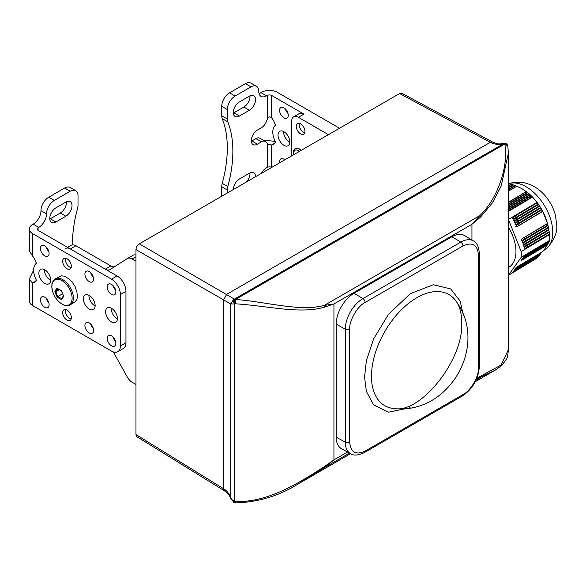 <?xml version="1.0" encoding="UTF-8"?>
<svg xmlns="http://www.w3.org/2000/svg" width="586" height="586" viewBox="0 0 586 586"><rect width="100%" height="100%" fill="white"/><g stroke="black" fill="none" stroke-linecap="round" stroke-linejoin="round"><path stroke-width="0.88" d="M231.001 499.111L230.759 497.8C229.229 493.661 226.775 490.607 223.413 488.636L224.401 490.797C230.642 495.434 229.243 496.115 231.001 499.111L234.254 502.634A3.15 0.476 -69 0 0 235.103 501.506L234.305 502.598M324.395 466.588A3.15 1.326 57.8 0 1 324.256 467.679L333.939 459.893L324.395 466.588C299.497 482.637 267.963 502.773 235.22 501.55L235.572 502.349M224.321 490.753L136.912 436.702L135.974 434.57L223.413 488.636L223.413 300.083L226.745 294.304L490.292 142.317C494.218 144.442 498.679 144.874 503.682 143.629L507.813 145.892M480.549 217.047A3.15 1.699 47.7 0 0 479.949 215.523L324.256 305.416L333.939 303.958L324.395 307.196A3.15 1.875 -107.1 0 0 324.256 305.416C299.995 311.935 267.861 302.002 235.572 299.446L235.22 303.782L234.305 300.493L234.451 299.102A3.15 1.817 60 0 1 235.572 299.446L504.802 144.002C506.714 144.119 507.732 144.91 507.872 146.368L508.34 153.298L501.162 186.084L492.387 202.895L480.549 217.047L471.942 224.284L479.949 215.523C499.492 196.698 508.611 163.076 504.802 144.002A3.15 1.817 60 0 0 503.689 143.658L234.341 299.131L139.314 243.827L399.608 93.548L401.923 93.291L492.518 142.002C500.224 145.269 500.019 143.497 504.026 143.372L504.092 143.365M135.974 434.57L135.974 249.607L230.759 303.98L230.759 497.8L231.844 499.587L234.752 501.338L234.752 303.944L230.759 303.98L233.411 299.585L234.341 299.131A3.15 0.894 -105.7 0 0 235.103 303.812L234.752 303.944A3.15 1.187 -115.7 0 1 233.411 299.585M135.974 249.607C136.186 247.16 137.3 245.234 139.314 243.827M399.608 93.548L490.145 142.23L492.46 141.973M503.945 143.394A3.15 3.135 -64.9 0 1 506.033 143.599L503.682 143.629A3.15 3.055 -19.9 0 1 507.681 145.423L507.681 145.423A3.15 3.055 -19.9 0 1 507.688 145.445L506.033 143.599A3.15 3.135 -64.9 0 1 507.403 144.852M504.334 143.467L504.583 143.878M233.44 502.246A3.15 0.798 -59.6 0 0 234.752 501.338L235.103 501.506M235.103 303.812L235.22 303.782C267.875 305.841 299.585 314.352 324.395 307.196M475.349 381.632L495.214 370.162L476.565 379.054M349.498 453.103L324.256 467.679L297.629 484.234M476.931 378.168L501.155 365.012L508.34 349.71M495.221 370.162L501.931 365.327L506.553 358.903C507.381 357.878 507.974 354.823 508.34 349.725L508.34 153.298L507.857 146.119M480.549 376.432A3.15 2.249 62.8 0 1 479.949 377.787L476.154 379.977M371.473 376.307A64.167 37.05 120 0 0 395.279 408.662L395.279 408.662C420.792 412.764 463.863 359.877 461.717 322.498C461.622 313.862 459.966 307.079 456.765 302.164L456.765 302.164A64.167 37.05 120 0 0 405.724 305.745A64.167 37.05 120 0 0 371.473 376.307M462.354 396.011L364.47 452.524C358.258 455.476 353.644 455.871 350.618 453.711L341.572 448.744A25.169 14.533 -60 0 1 336.203 437.134L336.203 324.102A25.169 14.533 -60 0 1 353.995 293.278L451.887 236.759A25.169 14.533 -60 0 1 464.625 235.609L473.451 240.956A24.949 14.401 -60 0 0 460.823 242.099A3.15 1.817 60 0 1 463.006 245.93C472.309 241.696 477.443 244.662 478.425 254.837L478.425 367.869A3.15 1.817 0 0 0 479.348 366.58C478.403 379.113 472.741 388.928 462.354 396.011A3.15 1.817 -120 0 0 463.006 394.568L365.122 451.088C355.827 455.322 350.684 452.355 349.703 442.181L349.703 329.149C349.014 320.74 357.497 306.053 365.122 302.449L463.006 245.93M509.271 183.55A37.753 22.173 59.1 0 1 537.728 196.464A37.753 22.173 59.1 0 1 552.759 232.43A37.753 22.173 59.1 0 1 547.082 248.127A37.753 22.173 59.1 0 1 544.98 249.695L543.515 250.566M547.082 248.127C554.29 239.886 557.491 232.232 556.7 225.171L555.477 215.48A29.952 17.595 -120.9 0 0 541.339 191.827C536.461 187.344 530.879 184.356 524.595 182.876C519.196 181.675 513.863 181.975 508.604 183.77M508.34 207.473L529.956 194.552L531.004 195.548A37.753 22.173 59.1 0 1 545.412 217.208A37.753 22.173 59.1 0 1 547.309 222.827A37.753 22.173 59.1 0 1 547.339 222.929M548.02 225.573L548.423 227.375L523.957 241.901C521.665 242.648 521.474 242.157 523.364 240.421L548.02 225.573L547.932 225.2L524.931 238.795A0.945 0.557 59.1 0 1 524.258 237.645A0.945 0.557 59.1 0 1 524.345 237.308L547.485 223.478A37.753 22.173 59.1 0 1 547.551 223.72L547.895 225.068L524.931 238.795A23.125 5.003 -21.6 0 0 523.159 239.901C520.873 240.656 520.676 240.157 522.573 238.421L547.551 223.72M548.423 227.375L549.58 234.561A41.687 24.487 59.1 0 1 549.69 237.535A41.687 24.487 59.1 0 1 549.58 240.385L526.331 254.434C524.045 255.957 523.855 256.228 525.745 255.262L524.184 255.935M526.792 255.306L548.921 241.871L524.953 256.375C523.056 257.349 523.254 257.071 525.539 255.547L549.221 241.366L525.745 255.262A23.125 18.122 35.4 0 1 527.517 254.024A0.945 0.557 59.1 0 1 527.437 253.745M548.921 242.069L524.748 256.661C522.463 258.184 522.265 258.463 524.155 257.488L522.602 258.162M525.202 257.532L548.027 243.688L523.364 258.609C521.474 259.576 521.672 259.305 523.957 257.781L548.423 243.124L524.155 257.488A23.125 18.122 35.4 0 1 525.928 256.258A0.945 0.557 59.1 0 1 525.854 255.979M548.02 243.893L523.159 258.895C520.881 260.418 520.683 260.697 522.573 259.723L521.013 260.396M549.58 240.385L521.166 257.371L508.45 275.281L537.106 258.03L513.973 271.838C512.083 272.805 512.281 272.534 514.559 271.01L538.38 256.631L514.764 270.717C512.875 271.692 513.072 271.413 515.358 269.89L539.596 255.262L515.555 269.604C513.666 270.578 513.863 270.3 516.149 268.776L540.753 253.928L516.354 268.491C514.457 269.457 514.655 269.186 516.94 267.663L541.845 252.632L517.145 267.377C515.255 268.344 515.446 268.066 517.731 266.542L542.695 251.592L545.412 248.032L547.485 244.655L522.573 259.723A23.125 18.122 35.4 0 1 524.345 258.485A0.945 0.557 59.1 0 1 524.272 258.214M508.34 227.075A34.296 20.144 59.1 0 1 515.958 251.555A34.296 20.144 59.1 0 1 508.89 267.238L508.34 267.56M537.142 202.815L538.095 204.082L514.559 218.197C512.274 218.952 512.076 218.453 513.973 216.717L537.142 202.815L515.812 215.516M538.417 204.529L539.325 205.818L515.358 220.197C513.065 220.951 512.867 220.453 514.764 218.717L538.417 204.529L516.603 217.516M539.633 206.272L540.497 207.59L516.149 222.197C513.856 222.944 513.666 222.453 515.555 220.717L539.633 206.272L517.394 219.516M540.783 208.052L541.603 209.4L516.94 224.196C514.655 224.943 514.457 224.453 516.354 222.717L540.783 208.052L518.185 221.515M541.874 209.876L542.643 211.253L517.731 226.196C515.446 226.943 515.248 226.452 517.145 224.709L541.874 209.876L518.984 223.508M508.34 183.938L509.088 183.491L511.102 184.172M508.34 185.769L511.102 184.114L513.065 184.824M508.34 187.601L513.065 184.773L514.969 185.52M508.34 189.432L514.955 185.476L516.801 186.253M508.34 191.256L516.786 186.209L521.892 188.685L527.488 192.42M541.845 252.632L518.918 266.139A23.125 18.122 35.4 0 0 517.145 267.377L515.585 268.044M540.753 253.928L518.127 267.253A23.125 18.122 35.4 0 0 516.354 268.491L514.794 269.164M539.596 255.262L517.328 268.366A23.125 18.122 35.4 0 0 515.555 269.604L514.003 270.278M538.38 256.631L516.537 269.487A23.125 18.122 35.4 0 0 514.764 270.717L513.204 271.391M537.106 258.03L515.746 270.6A23.125 18.122 35.4 0 0 513.973 271.838L512.413 272.505M542.643 211.253L547.309 222.827M508.34 203.811L527.451 192.384L528.77 193.483M508.34 205.642L528.74 193.446L529.993 194.581M508.34 207.993L530.293 194.874L531.172 195.739M508.34 209.283L531.15 195.717M531.121 195.687L532.418 197.079A41.687 24.487 59.1 0 1 536.864 202.47L537.106 202.785M538.38 204.492L538.095 204.082M539.596 206.243L539.325 205.818M540.753 208.023L540.497 207.59M541.845 209.839L541.603 209.4M531.312 195.885L507.813 210.015M530.169 194.742L508.34 207.788M528.953 193.636L508.34 205.964M527.686 192.567L508.34 204.133M526.345 191.541L508.34 202.302M515.284 185.601L508.34 189.747M513.402 184.898L508.34 187.916M511.453 184.231L508.34 186.092M509.439 183.601L508.34 184.26M532.418 197.079L508.34 211.473M508.34 210.989L532.22 196.859M547.478 244.86L524.411 258.653M525.063 257.093A0.945 0.557 59.1 0 0 525.137 257.371A23.125 18.122 35.4 0 0 523.364 258.609L521.811 259.283M548.503 242.963L525.994 256.419M526.646 254.866A0.945 0.557 59.1 0 0 526.726 255.137A23.125 18.122 35.4 0 0 524.953 256.375L523.393 257.049M549.28 241.22L527.583 254.185M536.864 202.47L508.45 219.457L521.166 251.548L549.58 234.561M549.529 234.129L526.331 247.9C524.045 248.647 523.847 248.156 525.745 246.413L549.28 232.246M549.221 231.844L525.539 245.9C523.254 246.647 523.056 246.157 524.953 244.413L548.921 229.983M548.848 229.595L524.748 243.901C522.456 244.648 522.265 244.157 524.155 242.414L548.503 227.764M525.063 238.868L523.159 239.901M542.695 211.37L519.635 225.163M541.662 209.517L518.844 223.163M540.556 207.708L518.053 221.164M539.391 205.935L517.255 219.164M538.16 204.192L516.464 217.164M521.166 251.548A41.687 24.487 59.1 0 1 521.166 257.371M304.94 131.374A6.138 3.545 60 0 1 303.673 134.179A6.138 3.545 60 0 1 298.948 132.539A6.138 3.545 60 0 1 296.267 126.364A6.138 3.545 60 0 1 297.534 123.558A6.138 3.545 60 0 1 302.266 125.199A6.138 3.545 60 0 1 304.94 131.374M299.343 123.346A6.138 3.545 -120 0 0 299.16 124.693A6.138 3.545 -120 0 0 304.757 132.722M71.148 318.996A5.977 3.45 60 0 1 65.449 311.129A5.977 3.45 60 0 1 65.713 309.584M71.148 267.619A5.977 3.45 60 0 1 65.449 259.752A5.977 3.45 60 0 1 65.713 258.206M65.625 248.493A9.442 5.45 60 0 1 70.349 248.962L105.304 269.142A9.442 5.45 60 0 0 110.022 269.611A9.442 5.45 60 0 0 110.139 269.538L127.33 258.572A9.442 5.45 60 0 1 127.448 258.499A9.442 5.45 60 0 1 132.165 258.968L135.974 261.166M135.974 384.475L132.165 382.277A9.442 5.45 60 0 1 127.33 377.084L113.281 351.893M67.58 247.365L71.192 245.285A9.442 5.45 60 0 1 75.909 245.754L110.864 265.934A9.442 5.45 -120 0 0 114.431 266.798M132.89 255.357A9.442 5.45 60 0 1 133.007 255.291A9.442 5.45 60 0 1 135.974 255.013M328.416 134.648L298.377 117.31A9.442 5.45 -120 0 0 293.659 116.841A9.442 5.45 -120 0 0 291.703 121.163L291.703 155.839M298.377 117.31L303.944 114.102A9.442 5.45 -120 0 0 299.219 113.633L293.659 116.841M303.944 114.102L271.684 95.474A3.15 1.817 0 0 0 267.231 95.474L266.564 95.862A11.009 6.358 -60 0 1 261.063 96.404A11.009 6.358 -60 0 1 258.778 91.365A11.009 6.358 -60 0 0 256.5 86.325L250.94 83.109A11.009 6.358 120 0 0 245.431 83.659L229.522 92.837A11.009 6.358 120 0 0 221.735 106.33L221.735 115.757A11.009 6.358 120 0 0 222.233 118.621A113.266 65.39 -60 0 1 222.233 183.374A11.009 6.358 120 0 0 221.735 186.809L221.735 196.237M288.261 115.317A6.138 3.545 60 0 1 286.986 118.13A6.138 3.545 60 0 1 282.262 116.482A6.138 3.545 60 0 1 279.581 110.307A6.138 3.545 60 0 1 280.855 107.502A6.138 3.545 60 0 1 285.58 109.143A6.138 3.545 60 0 1 288.261 115.317M285.404 108.967A6.138 3.545 -120 0 0 287.997 113.45M279.676 162.783A6.138 3.545 60 0 1 279.581 161.685A6.138 3.545 60 0 1 280.855 158.879A6.138 3.545 60 0 1 284.825 159.817M289.814 141.907A8.336 4.813 60 0 1 288.085 145.724A8.336 4.813 60 0 1 281.661 143.489A8.336 4.813 60 0 1 278.02 135.102A8.336 4.813 60 0 1 279.749 131.286A8.336 4.813 60 0 1 286.173 133.513A8.336 4.813 60 0 1 289.814 141.907M283.595 131.52A8.336 4.813 -120 0 0 283.587 131.887A8.336 4.813 -120 0 0 289.806 142.273M259.034 93.496A11.009 6.358 -60 0 0 261.004 92.647L261.671 92.266A11.009 6.358 180 0 1 277.244 92.266L339.536 128.224M261.122 173.5A11.009 6.358 -60 0 1 266.564 167.786L267.231 167.406A3.15 1.817 180 0 1 271.684 167.406L271.684 144.947A9.186 5.303 60 0 0 273.274 144.515A9.186 5.303 60 0 0 274.395 143.431A7.867 4.542 60 0 1 275.354 142.501A7.867 4.542 60 0 1 275.662 142.347A15.734 9.083 60 0 1 275.662 125.126A7.867 4.542 60 0 1 274.395 122.577A9.186 5.303 60 0 0 271.684 117.933L271.684 95.474M267.231 167.406L267.231 143.277L267.934 144.273L271.64 144.976L274.446 143.35M263.37 140.244L275.142 141.321M255.928 138.611L261.488 141.819A7.867 4.542 -60 0 1 265.421 141.431L259.862 138.223A7.867 4.542 120 0 0 255.928 138.611L251.848 140.962A8.651 4.996 -60 0 1 251.313 141.248M249.966 172.899A8.651 4.996 -60 0 1 246.428 181.982M249.966 95.833A8.651 4.996 -60 0 1 243.871 107.033L233.865 112.812A8.651 4.996 -60 0 1 233.331 113.098M261.488 141.819L257.408 144.178A8.651 4.996 -60 0 1 253.086 144.603A8.651 4.996 -60 0 1 251.76 137.673A8.651 4.996 -60 0 1 257.408 130.048L261.488 127.689A7.867 4.542 -60 0 0 266.381 121.5A9.186 5.303 -60 0 1 267.231 119.603C268.11 116.636 269.589 116.079 271.684 117.933M267.231 143.277A9.186 5.303 -60 0 1 266.381 142.361A7.867 4.542 -60 0 0 265.421 141.431M221.735 106.33L227.302 109.538L227.302 118.973A11.009 6.358 120 0 0 227.793 121.829A113.266 65.39 -60 0 1 227.793 186.59A11.009 6.358 120 0 0 227.302 190.018L227.302 193.028M227.302 109.538A11.009 6.358 -60 0 1 235.089 96.053L229.522 92.837M245.431 83.659L250.991 86.867L235.089 96.053M250.991 86.867A11.009 6.358 -60 0 1 256.5 86.325M233.309 189.556A8.651 4.996 -60 0 1 239.425 178.964L249.438 173.185A8.651 4.996 -60 0 1 253.76 172.753A8.651 4.996 -60 0 1 255.555 176.716M233.865 112.812L239.425 116.028A8.651 4.996 -60 0 1 235.096 116.453A8.651 4.996 -60 0 1 233.77 109.523A8.651 4.996 -60 0 1 239.425 101.898L249.438 96.119A8.651 4.996 -60 0 1 253.76 95.686A8.651 4.996 -60 0 1 255.086 102.623A8.651 4.996 -60 0 1 249.438 110.249L243.871 107.033M239.425 116.028L249.438 110.249M295.241 148.573A7.867 4.542 60 0 1 295.366 148.5A7.867 4.542 60 0 1 299.3 148.895A7.867 4.542 60 0 1 301.189 150.368M293.82 154.623A7.867 4.542 60 0 1 293.491 152.243A7.867 4.542 60 0 1 295.117 148.646A7.867 4.542 60 0 1 299.05 149.034A7.867 4.542 60 0 1 300.94 150.507M293.923 154.565A6.468 3.736 60 0 1 293.784 153.217A6.468 3.736 60 0 1 299.461 151.364M35.292 281.427L32.523 283.023A9.186 5.303 60 0 0 34.12 282.591A9.186 5.303 60 0 0 35.233 281.507A7.867 4.542 -120 0 1 36.193 280.577A7.867 4.542 -120 0 1 36.508 280.423A15.734 9.083 60 0 1 33.636 270.161A15.734 9.083 60 0 1 36.508 263.202A7.867 4.542 -120 0 1 35.233 260.653A9.186 5.303 60 0 0 32.523 256.009L29.3 250.735L29.3 229.053A11.009 6.358 180 0 1 32.523 224.563L33.19 224.174A11.009 6.358 120 0 0 40.976 210.689L46.543 213.897A11.009 6.358 -60 0 1 38.757 227.383L38.09 227.771A3.15 1.817 0 0 0 37.167 229.053A3.15 1.817 0 0 0 38.09 230.342L117.068 275.94A12.584 7.266 -120 0 1 125.961 291.352L125.961 342.729A12.584 7.266 -120 0 1 123.36 348.487L117.793 351.703A12.584 7.266 60 0 1 111.501 351.08L32.523 305.482A11.009 6.358 0 0 1 29.3 300.984L29.3 279.266L32.523 272.358L33.915 273.164M115.581 341.44A6.138 3.545 60 0 1 112.988 336.95M115.845 343.308A6.138 3.545 60 0 1 114.57 346.114A6.138 3.545 60 0 1 109.846 344.473A6.138 3.545 60 0 1 107.165 338.298A6.138 3.545 60 0 1 108.432 335.485A6.138 3.545 60 0 1 113.164 337.133A6.138 3.545 60 0 1 115.845 343.308M93.335 328.592A6.138 3.545 60 0 1 90.742 324.109M93.592 330.46A6.138 3.545 60 0 1 92.324 333.273A6.138 3.545 60 0 1 87.592 331.625A6.138 3.545 60 0 1 84.919 325.45A6.138 3.545 60 0 1 86.186 322.644A6.138 3.545 60 0 1 90.918 324.285A6.138 3.545 60 0 1 93.592 330.46M71.346 317.619A6.138 3.545 60 0 1 70.078 320.425A6.138 3.545 60 0 1 65.346 318.784A6.138 3.545 60 0 1 62.673 312.609A6.138 3.545 60 0 1 63.94 309.796A6.138 3.545 60 0 1 68.672 311.444A6.138 3.545 60 0 1 71.346 317.619M115.581 290.063A6.138 3.545 60 0 1 112.988 285.572M115.845 291.931A6.138 3.545 60 0 1 114.57 294.736A6.138 3.545 60 0 1 109.846 293.095A6.138 3.545 60 0 1 107.165 286.92A6.138 3.545 60 0 1 108.432 284.107A6.138 3.545 60 0 1 113.164 285.756A6.138 3.545 60 0 1 115.845 291.931M93.335 277.215A6.138 3.545 60 0 1 90.742 272.732M93.592 279.083A6.138 3.545 60 0 1 92.324 281.895A6.138 3.545 60 0 1 87.592 280.247A6.138 3.545 60 0 1 84.919 274.072A6.138 3.545 60 0 1 86.186 271.267A6.138 3.545 60 0 1 90.918 272.908A6.138 3.545 60 0 1 93.592 279.083M71.346 266.242A6.138 3.545 60 0 1 70.078 269.047A6.138 3.545 60 0 1 65.346 267.406A6.138 3.545 60 0 1 62.673 261.231A6.138 3.545 60 0 1 63.94 258.419A6.138 3.545 60 0 1 68.672 260.067A6.138 3.545 60 0 1 71.346 266.242M48.836 251.526A6.138 3.545 60 0 1 46.25 247.043M49.099 253.394A6.138 3.545 60 0 1 47.832 256.207A6.138 3.545 60 0 1 43.1 254.558A6.138 3.545 60 0 1 40.427 248.383A6.138 3.545 60 0 1 41.694 245.578A6.138 3.545 60 0 1 46.419 247.219A6.138 3.545 60 0 1 49.099 253.394M48.836 302.903A6.138 3.545 60 0 1 46.25 298.421M49.099 304.771A6.138 3.545 60 0 1 47.832 307.584A6.138 3.545 60 0 1 43.1 305.936A6.138 3.545 60 0 1 40.427 299.761A6.138 3.545 60 0 1 41.694 296.955A6.138 3.545 60 0 1 46.419 298.596A6.138 3.545 60 0 1 49.099 304.771M50.645 280.35A8.336 4.813 60 0 1 44.426 269.963A8.336 4.813 60 0 1 44.433 269.597M50.66 279.983A8.336 4.813 60 0 1 48.931 283.8A8.336 4.813 60 0 1 42.507 281.566A8.336 4.813 60 0 1 38.866 273.179A8.336 4.813 60 0 1 40.595 269.362A8.336 4.813 60 0 1 47.019 271.596A8.336 4.813 60 0 1 50.66 279.983M95.144 306.038A8.336 4.813 60 0 1 88.926 295.652A8.336 4.813 60 0 1 88.933 295.285M95.152 305.672A8.336 4.813 60 0 1 93.423 309.489A8.336 4.813 60 0 1 86.999 307.254A8.336 4.813 60 0 1 83.359 298.867A8.336 4.813 60 0 1 85.087 295.051A8.336 4.813 60 0 1 91.511 297.278A8.336 4.813 60 0 1 95.152 305.672M117.39 318.887A8.336 4.813 60 0 1 111.172 308.5A8.336 4.813 60 0 1 111.179 308.126M117.398 318.513A8.336 4.813 60 0 1 115.669 322.337A8.336 4.813 60 0 1 109.245 320.103A8.336 4.813 60 0 1 105.605 311.708A8.336 4.813 60 0 1 107.333 307.892A8.336 4.813 60 0 1 113.757 310.126A8.336 4.813 60 0 1 117.398 318.513M49.766 218.461A8.651 4.996 -60 0 1 55.882 207.862L65.896 202.082A8.651 4.996 -60 0 1 70.225 201.65A8.651 4.996 -60 0 1 71.551 208.587A8.651 4.996 -60 0 1 65.896 216.212L55.882 221.991A8.651 4.996 -60 0 1 51.561 222.416A8.651 4.996 -60 0 1 49.766 218.461M48.462 251.13A8.651 4.996 120 0 0 48.44 250.72M72.466 244.867A113.266 65.39 -60 0 1 72.459 243.893A113.266 65.39 -60 0 1 77.528 208.587A11.009 6.358 -60 0 0 78.019 205.151L78.019 195.724A11.009 6.358 120 0 0 75.741 190.684A11.009 6.358 120 0 0 70.232 191.226L54.33 200.412A11.009 6.358 120 0 0 46.543 213.897M117.793 351.703A12.584 7.266 60 0 0 120.401 345.938L120.401 294.56A12.584 7.266 60 0 0 111.501 279.148L32.523 233.55A11.009 6.358 180 0 1 29.3 229.053M32.523 305.482L32.523 283.023L29.3 279.266M65.896 216.212L60.336 212.996A8.651 4.996 120 0 0 66.43 201.804M49.788 219.061A8.651 4.996 120 0 0 50.323 218.783L55.882 221.991M60.336 212.996L50.323 218.783M33.644 269.802A7.867 4.542 120 0 0 33.38 270.461L33.644 270.615M54.33 200.412L48.763 197.204A11.009 6.358 120 0 0 40.976 210.689M48.763 197.204L64.672 188.018L70.232 191.226M75.741 190.684L70.181 187.469A11.009 6.358 120 0 0 64.672 188.018M32.523 272.358A9.186 5.303 120 0 0 33.38 270.461M61.969 304.039A14.335 8.277 -120 0 0 72.107 298.186A14.335 8.277 -120 0 0 61.969 280.628A14.335 8.277 -120 0 0 51.832 286.481A14.335 8.277 -120 0 0 61.969 304.039M70.261 304.801L75.345 301.739L77.059 298.985L77.572 295.088L77.191 295.3L76.803 290.495L76.422 290.715L74.854 285.778L74.473 285.997L71.961 281.507L71.58 281.727L68.467 278.182L68.093 278.401L64.804 276.218L61.398 275.845L55.318 278.914C50.293 283.873 52.55 283.961 51.817 286.818L52.447 290.854C54.22 296.758 57.435 301.182 62.079 304.134C65.017 305.848 67.742 306.068 70.261 304.801A14.943 8.629 -120 0 0 72.554 292.824A14.943 8.629 -120 0 0 62.79 279.654A14.943 8.629 -120 0 0 55.318 278.914M63.83 296.223A24.663 5.655 139.1 0 0 61.735 299.571A24.663 13.961 177.4 0 1 57.274 297.183A24.663 19.865 -97.8 0 1 54.908 291.447A24.663 6.153 -39.2 0 1 56.996 288.1A24.663 13.471 -0.9 0 0 61.457 290.488A24.663 19.375 81.2 0 0 63.83 296.223L63.537 295.696A24.121 5.53 139.1 0 0 61.735 298.567A24.121 13.661 177.4 0 1 57.904 296.516L57.274 297.183M61.735 299.571L61.735 298.567M61.457 290.488L61.501 290.766A24.121 18.95 81.2 0 0 63.537 295.696M56.996 288.1L57.67 288.715A24.121 13.178 -0.9 0 0 61.501 290.766M54.908 291.447L55.868 291.586A24.121 6.021 -39.2 0 1 57.67 288.715M62.607 293.754L57.904 296.516A24.121 19.433 -97.8 0 1 55.868 291.586L59.281 289.696M76.363 290.451L76.803 290.495M77.206 294.89L77.572 295.088M74.854 285.778L74.459 285.968M347.549 452.033L333.939 459.893L333.939 303.958L471.942 224.284L471.942 240.04M463.409 315.495L460.178 301.109L450.715 288.935L433.303 284.737L410.295 293.696L388.474 314.367L373.59 338.986L366.382 360.705L364.565 377.084L366.375 391.353L373.553 404.736L388.379 412.192L410.141 407.746M451.887 236.759L460.823 242.099L362.932 298.618A3.15 1.817 60 0 1 365.122 302.449M353.995 293.278L362.932 298.618A24.949 14.401 -60 0 0 345.293 329.171A3.15 1.817 -0 0 0 349.703 329.149M336.203 324.102L345.293 329.171L345.293 442.203A3.15 1.817 0 0 0 349.703 442.181M336.203 437.134L345.293 442.203A24.949 14.401 -60 0 0 350.618 453.711M479.348 366.58L479.348 253.548A3.15 1.817 180 0 1 478.425 254.837M364.47 452.524A3.15 1.817 -120 0 0 365.122 451.088M478.425 367.869C479.114 376.278 470.639 390.965 463.006 394.568M514.559 218.197A23.125 5.003 -21.6 0 1 516.332 217.091A0.945 0.557 59.1 0 1 515.658 215.941A0.945 0.557 59.1 0 1 515.746 215.604A23.125 5.003 158.4 0 0 513.973 216.717M515.358 220.197A23.125 5.003 -21.6 0 1 517.13 219.091A0.945 0.557 59.1 0 1 516.449 217.941A0.945 0.557 59.1 0 1 516.537 217.604A23.125 5.003 158.4 0 0 514.764 218.717M516.149 222.197A23.125 5.003 -21.6 0 1 517.921 221.09A0.945 0.557 59.1 0 1 517.24 219.94A0.945 0.557 59.1 0 1 517.328 219.604A23.125 5.003 158.4 0 0 515.555 220.717M516.94 224.196A23.125 5.003 -21.6 0 1 518.713 223.09A0.945 0.557 59.1 0 1 518.031 221.94A0.945 0.557 59.1 0 1 518.127 221.603A23.125 5.003 158.4 0 0 516.354 222.717M517.731 226.196A23.125 5.003 -21.6 0 1 519.504 225.09A0.945 0.557 59.1 0 1 518.822 223.94A0.945 0.557 59.1 0 1 518.918 223.603A23.125 5.003 158.4 0 0 517.145 224.709M548.027 225.625L525.202 239.22M548.393 227.243L525.73 240.795A0.945 0.557 59.1 0 1 525.049 239.645A0.945 0.557 59.1 0 1 525.137 239.308A23.125 5.003 158.4 0 0 523.364 240.421M548.503 227.815L525.994 241.22M548.818 229.463L526.521 242.794A0.945 0.557 59.1 0 1 525.84 241.644A0.945 0.557 59.1 0 1 525.928 241.307A23.125 5.003 158.4 0 0 524.155 242.414M548.921 230.034L526.792 243.212M549.185 231.712L527.312 244.794A0.945 0.557 59.1 0 1 526.631 243.644A0.945 0.557 59.1 0 1 526.726 243.307A23.125 5.003 158.4 0 0 524.953 244.413M549.272 232.298L527.583 245.212M549.5 233.997L528.103 246.787A0.945 0.557 59.1 0 1 527.422 245.644A0.945 0.557 59.1 0 1 527.517 245.307A23.125 5.003 158.4 0 0 525.745 246.413M509.615 208.858L509.681 209.026A23.125 13.119 119.1 0 1 508.34 209.759M531.443 196.017L509.681 209.026A0.945 0.557 59.1 0 0 510.523 209.825M529.092 193.761L508.34 206.162M527.825 192.691L508.34 204.338M526.484 191.659L508.34 202.507M515.446 185.703L508.34 189.952M513.563 185L508.34 188.121M511.615 184.334L508.34 186.289M509.608 183.704L508.34 184.458M518.837 265.861A0.945 0.557 59.1 0 0 518.918 266.139L518.984 266.3M518.046 266.974A0.945 0.557 59.1 0 0 518.127 267.253L518.185 267.414M517.255 268.095A0.945 0.557 59.1 0 0 517.328 268.366L517.394 268.535M516.464 269.208A0.945 0.557 59.1 0 0 516.537 269.487L516.603 269.648M515.673 270.322A0.945 0.557 59.1 0 0 515.746 270.6L515.812 270.761M522.573 238.421A23.125 5.003 158.4 0 1 524.345 237.308L524.411 237.22M525.854 240.868L525.73 240.795A23.125 5.003 -21.6 0 0 523.957 241.901M526.653 242.868L526.521 242.794A23.125 5.003 -21.6 0 0 524.748 243.901M527.444 244.867L527.312 244.794A23.125 5.003 -21.6 0 0 525.539 245.9M528.235 246.86L528.103 246.787A23.125 5.003 -21.6 0 0 526.331 247.9M508.941 208.938A0.945 0.557 59.1 0 1 508.34 208.557M135.974 256.771L132.165 258.968M105.304 269.142L110.864 265.934M75.909 245.754L70.349 248.962M261.004 92.647L266.564 95.862M267.231 119.603L267.231 95.474M251.848 140.962L257.408 144.178M221.735 186.809L227.302 190.018M222.233 118.621L227.793 121.829M227.793 186.59L222.233 183.374M227.302 118.973L221.735 115.757M38.09 227.771L38.09 230.342M38.757 227.383L33.19 224.174M111.501 279.148L117.068 275.94M120.401 294.56L125.961 291.352M120.401 345.938L125.961 342.729M32.523 233.55L32.523 256.009M234.371 502.678L235.404 502.891C258.397 502.253 279.676 495.727 299.241 483.311M507.85 146.068L507.681 145.423M350.56 453.681L299.263 483.296M479.348 253.548C478.799 246.691 476.836 242.494 473.451 240.956M456.765 302.164C488.131 346.172 449.044 413.826 395.279 408.662M127.448 258.499L133.007 255.291"/></g></svg>
